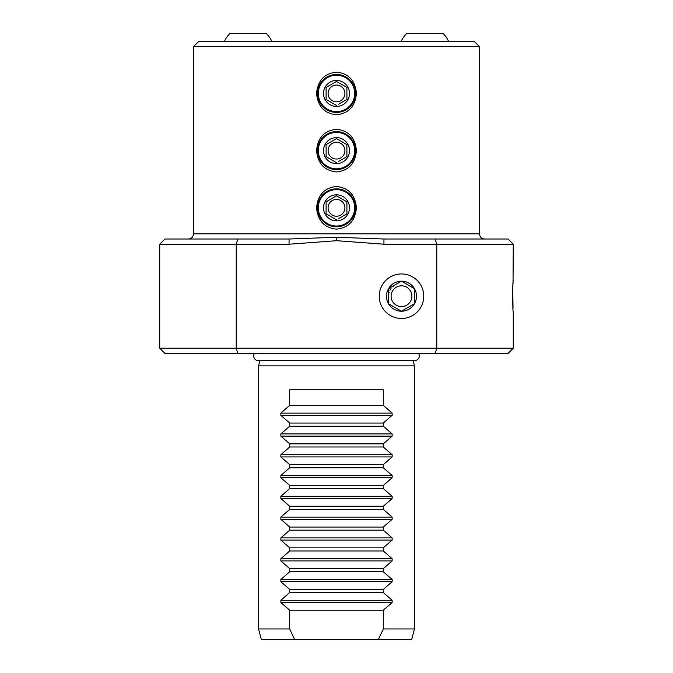 <?xml version="1.0" encoding="UTF-8"?>
<svg xmlns="http://www.w3.org/2000/svg" width="673" height="673" viewBox="0 0 673 673"><rect width="100%" height="100%" fill="white"/><g stroke="black" fill="none" stroke-linecap="round" stroke-linejoin="round"><path stroke-width="1.01" d="M388.641 294.252L389.103 292.275M389.877 290.357L391.013 288.515M392.519 286.799L394.412 285.302M407.989 307.46L401.487 311.212A15.008 15.008 0 0 1 388.489 288.7A15.008 15.008 0 0 1 414.484 288.7A15.008 15.008 0 0 1 401.487 311.212L414.484 303.708L414.484 288.7L401.487 281.196L388.489 288.7L388.489 303.708L401.487 311.212L388.489 303.708L388.489 288.7L389.65 288.036M237.855 353.401L236.223 348.202L513.272 348.202L508.073 353.401L164.927 353.401L159.728 348.202L159.728 244.215L289.062 244.215L336.5 240.698L383.938 244.215L513.272 244.215L513.019 283.838M418.556 353.401A4.627 4.627 0 0 1 414.694 360.568L413.062 360.568L414.484 365.876L258.516 365.876L259.938 360.568L258.306 360.568A4.627 4.627 0 0 1 254.444 353.401M289.71 426.177L383.29 426.177L392.14 433.917L392.14 436.129L280.86 436.129L280.86 433.917L289.71 426.177L289.71 423.073L383.29 423.073L392.14 415.334L280.86 415.334L289.71 423.073M280.86 415.334L280.86 413.121L289.71 405.382L289.71 389.793L383.29 389.793L383.29 405.382L392.14 413.121L392.14 415.334M280.86 602.503L280.86 600.291L289.71 592.551L383.29 592.551L392.14 600.291L392.14 602.503L280.86 602.503L289.71 610.243L289.71 628.952L258.516 628.952L258.516 365.876M289.71 592.551L289.71 589.447L383.29 589.447L392.14 581.699L280.86 581.699L289.71 589.447M280.86 581.699L280.86 579.495L289.71 571.756L289.71 568.651L383.29 568.651L392.14 560.903L280.86 560.903L289.71 568.651M280.86 560.903L280.86 558.699L289.71 550.96L289.71 547.856L383.29 547.856L392.14 540.108L280.86 540.108L289.71 547.856M280.86 540.108L280.86 537.904L289.71 530.164L289.71 527.052L383.29 527.052L392.14 519.312L280.86 519.312L289.71 527.052M280.86 519.312L280.86 517.108L289.71 509.368L289.71 506.256L383.29 506.256L392.14 498.516L280.86 498.516L289.71 506.256M280.86 498.516L280.86 496.312L289.71 488.564L289.71 485.46L383.29 485.46L392.14 477.721L280.86 477.721L289.71 485.46M280.86 477.721L280.86 475.517L289.71 467.769L289.71 464.664L383.29 464.664L392.14 456.925L280.86 456.925L289.71 464.664M280.86 456.925L280.86 454.721L289.71 446.973L289.71 443.869L383.29 443.869L392.14 436.129M280.86 436.129L289.71 443.869M289.71 446.973L383.29 446.973L383.29 443.869M383.29 446.973L392.14 454.721L392.14 456.925M289.71 467.769L383.29 467.769L383.29 464.664M383.29 467.769L392.14 475.517L392.14 477.721M289.71 488.564L383.29 488.564L383.29 485.46M383.29 488.564L392.14 496.312L392.14 498.516M289.71 509.368L383.29 509.368L383.29 506.256M383.29 509.368L392.14 517.108L392.14 519.312M289.71 530.164L383.29 530.164L383.29 527.052M383.29 530.164L392.14 537.904L392.14 540.108M289.71 550.96L383.29 550.96L383.29 547.856M383.29 550.96L392.14 558.699L392.14 560.903M289.71 571.756L383.29 571.756L383.29 568.651M383.29 571.756L392.14 579.495L392.14 581.699M383.29 592.551L383.29 589.447M383.29 628.952L414.484 628.952L411.699 639.35L378.487 639.35L383.29 628.952L383.29 610.243L392.14 602.503M383.29 426.177L383.29 423.073M289.71 610.243L383.29 610.243M378.487 639.35L261.301 639.35L258.516 628.952M289.71 628.952L294.513 639.35M289.71 405.382L383.29 405.382M411.884 239.016L383.938 239.016L435.145 239.016L436.777 244.215L436.777 348.202L435.145 353.401M159.728 244.215L164.927 239.016L237.855 239.016L236.223 244.215L236.223 348.202L159.728 348.202M513.272 348.202L513.272 311.801C512.523 312.785 512.523 279.632 513.272 280.607M512.961 284.704L512.843 286.681M512.776 287.918L513.019 308.579M423.754 296.204A22.268 22.268 0 0 0 401.487 273.936A22.268 22.268 0 0 0 379.219 296.204A22.268 22.268 0 0 0 401.487 318.472A22.268 22.268 0 0 0 423.754 296.204A22.268 22.268 0 0 0 401.487 273.936A22.268 22.268 0 0 0 379.227 296.204A22.268 22.268 0 0 0 401.487 318.472A22.268 22.268 0 0 0 423.754 296.204M394.984 284.948L401.487 281.196L414.484 288.7L414.484 303.708L413.331 304.381M401.487 285.806A10.398 10.398 0 0 1 411.884 296.204A10.398 10.398 0 0 1 401.487 306.602A10.398 10.398 0 0 1 391.089 296.204A10.398 10.398 0 0 1 401.487 285.806M237.855 239.016L289.062 239.016L289.062 244.215M289.062 239.016L336.5 237.258L383.938 239.016L508.073 239.016L513.272 244.215M383.938 239.016L383.938 244.215M336.5 229.14C324.386 227.853 317.74 220.752 316.579 207.822C317.74 194.892 324.386 187.792 336.5 186.505C348.614 187.784 355.251 194.892 356.421 207.822C355.26 220.752 348.614 227.853 336.5 229.14M336.5 171.943C324.386 170.664 317.74 163.556 316.579 150.634C317.74 137.704 324.386 130.596 336.5 129.317C348.614 130.596 355.251 137.704 356.421 150.634C355.26 163.556 348.614 170.664 336.5 171.943M336.5 114.755C324.386 113.476 317.74 106.368 316.579 93.438C317.74 80.516 324.386 73.407 336.5 72.12C348.614 73.407 355.251 80.516 356.421 93.438C355.26 106.368 348.614 113.476 336.5 114.755M479.479 233.817L479.479 46.647L193.521 46.647L193.521 233.817L479.479 233.817C479.782 236.972 481.515 238.705 484.678 239.016M336.5 226.801A18.979 18.979 0 0 0 355.479 207.822A18.979 18.979 0 0 0 336.5 188.844A18.979 18.979 0 0 0 317.521 207.822A18.979 18.979 0 0 0 336.5 226.801M336.5 226.019A18.196 18.196 0 0 0 354.696 207.822A18.196 18.196 0 0 0 336.5 189.626A18.196 18.196 0 0 0 318.304 207.822A18.196 18.196 0 0 0 336.5 226.019M336.5 194.825A12.997 12.997 0 0 1 349.497 207.822A12.997 12.997 0 0 1 336.5 220.82A12.997 12.997 0 0 1 323.503 207.822A12.997 12.997 0 0 1 336.5 194.825M338.687 218.565L346.898 213.821L346.898 201.816L336.5 195.818L326.102 201.816L326.102 213.821L336.5 219.827L326.102 213.821M326.102 201.816L330.788 199.115M334.313 197.08L336.5 195.818L346.898 201.816M336.5 216.226A8.404 8.404 0 0 1 328.096 207.822A8.404 8.404 0 0 1 336.5 199.418A8.404 8.404 0 0 1 344.904 207.822A8.404 8.404 0 0 1 336.5 216.226M346.898 213.821L342.212 216.529M336.5 169.604A18.979 18.979 0 0 0 355.479 150.634A18.979 18.979 0 0 0 336.5 131.656A18.979 18.979 0 0 0 317.521 150.634A18.979 18.979 0 0 0 336.5 169.604M336.5 168.83A18.196 18.196 0 0 0 354.696 150.634A18.196 18.196 0 0 0 336.5 132.43A18.196 18.196 0 0 0 318.304 150.634A18.196 18.196 0 0 0 336.5 168.83M336.5 137.637A12.997 12.997 0 0 1 349.497 150.634A12.997 12.997 0 0 1 336.5 163.632A12.997 12.997 0 0 1 323.503 150.634A12.997 12.997 0 0 1 336.5 137.637M338.687 161.377L346.898 156.632L346.898 144.628L336.5 138.621L326.102 144.628L326.102 156.632L336.5 162.639L326.102 156.632M326.102 144.628L330.788 141.927M334.313 139.891L336.5 138.621L346.898 144.628M336.5 159.038A8.404 8.404 0 0 1 328.096 150.634A8.404 8.404 0 0 1 336.5 142.222A8.404 8.404 0 0 1 344.904 150.634A8.404 8.404 0 0 1 336.5 159.038M346.898 156.632L342.212 159.341M336.5 112.416A18.979 18.979 0 0 0 355.479 93.438A18.979 18.979 0 0 0 336.5 74.467A18.979 18.979 0 0 0 317.521 93.438A18.979 18.979 0 0 0 336.5 112.416M336.5 111.634A18.196 18.196 0 0 0 354.696 93.438A18.196 18.196 0 0 0 336.5 75.241A18.196 18.196 0 0 0 318.304 93.438A18.196 18.196 0 0 0 336.5 111.634M336.5 80.44A12.997 12.997 0 0 1 349.497 93.438A12.997 12.997 0 0 1 336.5 106.435A12.997 12.997 0 0 1 323.503 93.438A12.997 12.997 0 0 1 336.5 80.44M338.687 104.18L346.898 99.444L346.898 87.44L336.5 81.433L326.102 87.44L326.102 99.444L336.5 105.451L326.102 99.444M326.102 87.44L330.788 84.731M334.313 82.695L336.5 81.433L346.898 87.44M336.5 101.842A8.404 8.404 0 0 1 328.096 93.438A8.404 8.404 0 0 1 336.5 85.034A8.404 8.404 0 0 1 344.904 93.438A8.404 8.404 0 0 1 336.5 101.842M346.898 99.444L342.212 102.145M479.479 46.647L474.28 41.448L198.72 41.448L193.521 46.647M448.622 41.448A25.995 25.995 0 0 0 443.246 33.65L406.526 33.65A25.995 25.995 0 0 0 401.15 41.448M224.378 41.448A25.995 25.995 0 0 1 229.754 33.65L266.474 33.65A25.995 25.995 0 0 1 271.85 41.448M392.14 433.917L280.86 433.917M392.14 454.721L280.86 454.721M392.14 475.517L280.86 475.517M392.14 496.312L280.86 496.312M392.14 517.108L280.86 517.108M392.14 537.904L280.86 537.904M392.14 558.699L280.86 558.699M392.14 579.495L280.86 579.495M392.14 600.291L280.86 600.291M392.14 413.121L280.86 413.121M336.5 237.258L336.5 240.698M258.306 360.568L414.694 360.568M414.484 628.952L414.484 365.876M193.521 233.817C193.218 236.972 191.485 238.705 188.322 239.016"/></g></svg>
